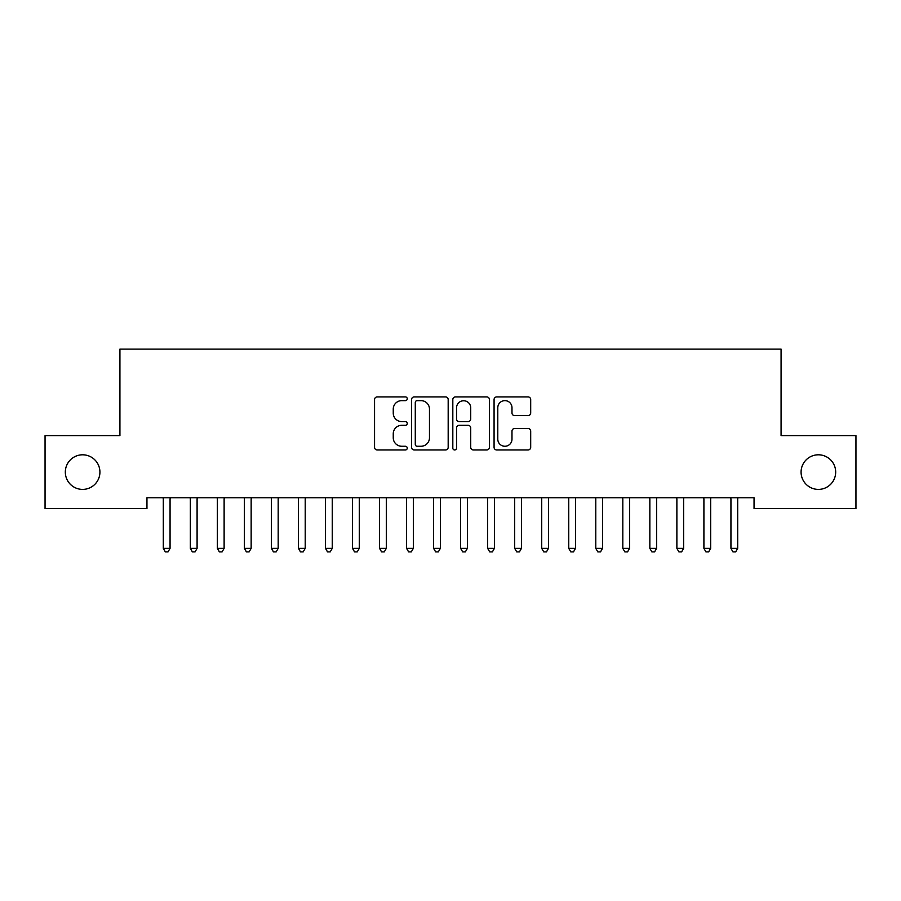 <?xml version="1.0" encoding="UTF-8"?>
<svg xmlns="http://www.w3.org/2000/svg" width="901" height="901" viewBox="0 0 901 901"><rect width="100%" height="100%" fill="white"/><g stroke="black" fill="none" stroke-linecap="round" stroke-linejoin="round"><path stroke-width="1.35" d="M407.252 398.771A1.858 1.858 0 0 0 405.394 396.913L377.204 396.913A2.658 2.658 0 0 0 374.557 399.56L374.557 447.324A2.658 2.658 0 0 0 377.204 449.971L405.394 449.971A1.858 1.858 0 0 0 407.252 448.112A1.858 1.858 0 0 0 405.394 446.265L401.745 446.265A8.492 8.492 0 0 1 393.253 437.773L393.253 433.786A8.492 8.492 0 0 1 401.745 425.306L405.394 425.306A1.858 1.858 0 0 0 407.252 423.447A1.858 1.858 0 0 0 405.394 421.589L401.745 421.589A8.492 8.492 0 0 1 393.253 413.097L393.253 409.11A8.492 8.492 0 0 1 401.745 400.63L405.394 400.63A1.858 1.858 0 0 0 407.252 398.771M801.079 472.101A17.299 17.299 0 0 0 818.378 489.401A17.299 17.299 0 0 0 835.678 472.101A17.299 17.299 0 0 0 818.378 454.802A17.299 17.299 0 0 0 801.079 472.101M65.323 472.101A17.299 17.299 0 0 0 82.622 489.401A17.299 17.299 0 0 0 99.921 472.101A17.299 17.299 0 0 0 82.622 454.802A17.299 17.299 0 0 0 65.323 472.101M528.042 415.62A2.658 2.658 0 0 0 530.689 412.962L530.689 399.56A2.658 2.658 0 0 0 528.042 396.913L496.733 396.913A2.658 2.658 0 0 0 494.075 399.56L494.075 447.324A2.658 2.658 0 0 0 496.733 449.971L528.042 449.971A2.658 2.658 0 0 0 530.689 447.324L530.689 431.14A2.658 2.658 0 0 0 528.042 428.482L514.64 428.482A2.658 2.658 0 0 0 511.982 431.14L511.982 439.159A7.095 7.095 0 0 1 504.887 446.265A7.095 7.095 0 0 1 497.791 439.159L497.791 407.725A7.095 7.095 0 0 1 504.887 400.63A7.095 7.095 0 0 1 511.982 407.725L511.982 412.962A2.658 2.658 0 0 0 514.64 415.62L528.042 415.62M754.047 497.78L146.953 497.78L146.953 508.592L45.05 508.592L45.05 435.611L119.923 435.611L119.923 349.115L781.077 349.115L781.077 435.611L855.95 435.611L855.95 508.592L754.047 508.592L754.047 497.78M448.18 399.56A2.658 2.658 0 0 0 445.522 396.913L414.212 396.913A2.658 2.658 0 0 0 411.566 399.56L411.566 447.324A2.658 2.658 0 0 0 414.212 449.971L445.522 449.971A2.658 2.658 0 0 0 448.18 447.324L448.18 399.56M455.478 396.913L486.788 396.913A2.658 2.658 0 0 1 489.434 399.56L489.434 447.324A2.658 2.658 0 0 1 486.788 449.971L473.385 449.971A2.658 2.658 0 0 1 470.727 447.324L470.727 427.952A2.658 2.658 0 0 0 468.081 425.306L459.195 425.306A2.658 2.658 0 0 0 456.537 427.952L456.537 448.112A1.858 1.858 0 0 1 454.678 449.971A1.858 1.858 0 0 1 452.82 448.112L452.82 399.56A2.658 2.658 0 0 1 455.478 396.913M417.14 400.63A1.858 1.858 0 0 0 415.282 402.488L415.282 444.407A1.858 1.858 0 0 0 417.14 446.265L420.981 446.265A8.492 8.492 0 0 0 429.473 437.773L429.473 409.11A8.492 8.492 0 0 0 420.981 400.63L417.14 400.63M470.727 407.86A7.095 7.095 0 0 0 463.632 400.754A7.095 7.095 0 0 0 456.537 407.86L456.537 418.931A2.658 2.658 0 0 0 459.195 421.589L468.081 421.589A2.658 2.658 0 0 0 470.727 418.931L470.727 407.86M162.946 497.78L163.115 498.174A2.703 2.703 0 0 1 163.306 499.177L163.306 548.371L170.064 548.371L170.064 499.177A2.703 2.703 0 0 1 170.255 498.174L170.424 497.78M170.064 548.371L168.036 551.885L165.334 551.885L163.306 548.371M189.976 497.78L190.145 498.174A2.703 2.703 0 0 1 190.336 499.177L190.336 548.371L197.094 548.371L197.094 499.177A2.703 2.703 0 0 1 197.285 498.174L197.454 497.78M197.094 548.371L195.066 551.885L192.364 551.885L190.336 548.371M217.006 497.78L217.175 498.174A2.703 2.703 0 0 1 217.366 499.177L217.366 548.371L224.124 548.371L224.124 499.177A2.703 2.703 0 0 1 224.315 498.174L224.484 497.78M224.124 548.371L222.096 551.885L219.394 551.885L217.366 548.371M244.036 497.78L244.205 498.174A2.703 2.703 0 0 1 244.396 499.177L244.396 548.371L251.154 548.371L251.154 499.177A2.703 2.703 0 0 1 251.345 498.174L251.514 497.78M251.154 548.371L249.126 551.885L246.424 551.885L244.396 548.371M271.066 497.78L271.235 498.174A2.703 2.703 0 0 1 271.426 499.177L271.426 548.371L278.184 548.371L278.184 499.177A2.703 2.703 0 0 1 278.375 498.174L278.544 497.78M278.184 548.371L276.156 551.885L273.454 551.885L271.426 548.371M298.096 497.78L298.265 498.174A2.703 2.703 0 0 1 298.456 499.177L298.456 548.371L305.214 548.371L305.214 499.177A2.703 2.703 0 0 1 305.405 498.174L305.574 497.78M305.214 548.371L303.186 551.885L300.483 551.885L298.456 548.371M325.126 497.78L325.295 498.174A2.703 2.703 0 0 1 325.486 499.177L325.486 548.371L332.244 548.371L332.244 499.177A2.703 2.703 0 0 1 332.435 498.174L332.604 497.78M332.244 548.371L330.216 551.885L327.514 551.885L325.486 548.371M352.156 497.78L352.325 498.174A2.703 2.703 0 0 1 352.516 499.177L352.516 548.371L359.274 548.371L359.274 499.177A2.703 2.703 0 0 1 359.465 498.174L359.634 497.78M359.274 548.371L357.246 551.885L354.543 551.885L352.516 548.371M379.186 497.78L379.355 498.174A2.703 2.703 0 0 1 379.546 499.177L379.546 548.371L386.304 548.371L386.304 499.177A2.703 2.703 0 0 1 386.495 498.174L386.664 497.78M386.304 548.371L384.276 551.885L381.574 551.885L379.546 548.371M406.216 497.78L406.385 498.174A2.703 2.703 0 0 1 406.576 499.177L406.576 548.371L413.334 548.371L413.334 499.177A2.703 2.703 0 0 1 413.525 498.174L413.694 497.78M413.334 548.371L411.306 551.885L408.603 551.885L406.576 548.371M433.246 497.78L433.415 498.174A2.703 2.703 0 0 1 433.606 499.177L433.606 548.371L440.364 548.371L440.364 499.177A2.703 2.703 0 0 1 440.555 498.174L440.724 497.78M440.364 548.371L438.337 551.885L435.634 551.885L433.606 548.371M460.276 497.78L460.445 498.174A2.703 2.703 0 0 1 460.636 499.177L460.636 548.371L467.394 548.371L467.394 499.177A2.703 2.703 0 0 1 467.585 498.174L467.754 497.78M467.394 548.371L465.366 551.885L462.663 551.885L460.636 548.371M487.306 497.78L487.475 498.174A2.703 2.703 0 0 1 487.666 499.177L487.666 548.371L494.424 548.371L494.424 499.177A2.703 2.703 0 0 1 494.615 498.174L494.784 497.78M494.424 548.371L492.397 551.885L489.694 551.885L487.666 548.371M514.336 497.78L514.505 498.174A2.703 2.703 0 0 1 514.696 499.177L514.696 548.371L521.454 548.371L521.454 499.177A2.703 2.703 0 0 1 521.645 498.174L521.814 497.78M521.454 548.371L519.426 551.885L516.723 551.885L514.696 548.371M541.366 497.78L541.535 498.174A2.703 2.703 0 0 1 541.726 499.177L541.726 548.371L548.484 548.371L548.484 499.177A2.703 2.703 0 0 1 548.675 498.174L548.844 497.78M548.484 548.371L546.457 551.885L543.754 551.885L541.726 548.371M568.396 497.78L568.565 498.174A2.703 2.703 0 0 1 568.756 499.177L568.756 548.371L575.514 548.371L575.514 499.177A2.703 2.703 0 0 1 575.705 498.174L575.874 497.78M575.514 548.371L573.486 551.885L570.784 551.885L568.756 548.371M595.426 497.78L595.595 498.174A2.703 2.703 0 0 1 595.786 499.177L595.786 548.371L602.544 548.371L602.544 499.177A2.703 2.703 0 0 1 602.735 498.174L602.904 497.78M602.544 548.371L600.517 551.885L597.813 551.885L595.786 548.371M622.456 497.78L622.625 498.174A2.703 2.703 0 0 1 622.816 499.177L622.816 548.371L629.574 548.371L629.574 499.177A2.703 2.703 0 0 1 629.765 498.174L629.934 497.78M629.574 548.371L627.547 551.885L624.843 551.885L622.816 548.371M649.486 497.78L649.655 498.174A2.703 2.703 0 0 1 649.846 499.177L649.846 548.371L656.604 548.371L656.604 499.177A2.703 2.703 0 0 1 656.795 498.174L656.964 497.78M656.604 548.371L654.577 551.885L651.873 551.885L649.846 548.371M676.516 497.78L676.685 498.174A2.703 2.703 0 0 1 676.876 499.177L676.876 548.371L683.634 548.371L683.634 499.177A2.703 2.703 0 0 1 683.825 498.174L683.994 497.78M683.634 548.371L681.606 551.885L678.903 551.885L676.876 548.371M703.546 497.78L703.715 498.174A2.703 2.703 0 0 1 703.906 499.177L703.906 548.371L710.664 548.371L710.664 499.177A2.703 2.703 0 0 1 710.855 498.174L711.024 497.78M710.664 548.371L708.637 551.885L705.933 551.885L703.906 548.371M730.576 497.78L730.745 498.174A2.703 2.703 0 0 1 730.936 499.177L730.936 548.371L737.694 548.371L737.694 499.177A2.703 2.703 0 0 1 737.885 498.174L738.054 497.78M737.694 548.371L735.667 551.885L732.963 551.885L730.936 548.371"/></g></svg>
